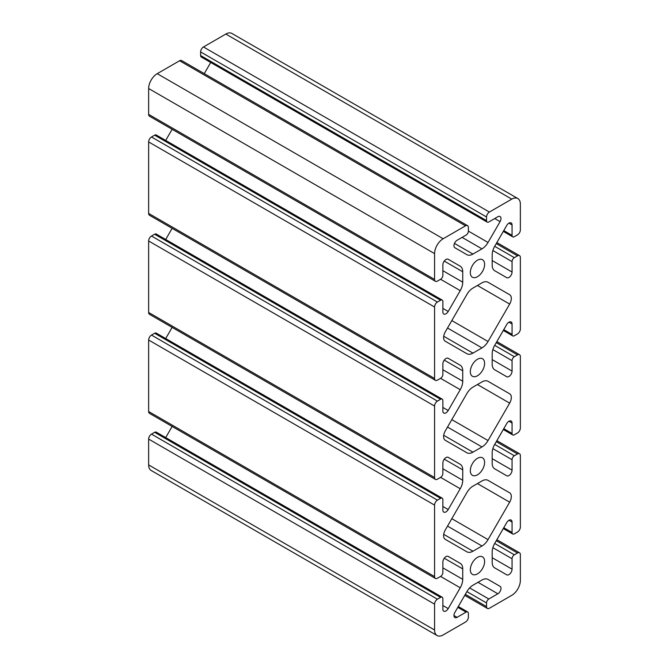 <?xml version="1.0" encoding="UTF-8"?>
<svg xmlns="http://www.w3.org/2000/svg" width="669" height="669" viewBox="0 0 669 669"><rect width="100%" height="100%" fill="white"/><g stroke="black" fill="none" stroke-linecap="round" stroke-linejoin="round"><path stroke-width="1" d="M517.839 198.534L231.909 33.45A12.134 7.008 120 0 0 225.846 34.052L203.476 46.972A4.047 2.333 120 0 0 200.616 51.923L200.616 55.552A3.236 1.865 120 0 0 201.285 57.032L487.216 222.116A3.236 1.865 120 0 0 488.83 221.957L497.861 216.739A4.424 2.551 -60 0 1 500.069 216.522A4.424 2.551 -60 0 1 500.069 221.631L488.044 242.454A12.134 7.008 -60 0 1 481.981 248.86L472.95 254.069A12.134 7.008 -60 0 1 466.887 254.672L454.861 247.722A4.424 2.551 -60 0 1 454.184 244.185A4.424 2.551 -60 0 1 457.069 240.288L466.101 235.078A3.236 1.865 120 0 0 468.384 231.114L468.384 227.485A4.047 2.333 120 0 0 467.547 225.629A4.047 2.333 120 0 0 465.524 225.829L443.154 238.749A12.134 7.008 120 0 0 434.574 253.61L434.574 279.441A4.047 2.333 120 0 0 435.41 281.298A4.047 2.333 120 0 0 437.434 281.097L440.578 279.282A3.236 1.865 120 0 0 442.87 275.319L442.87 264.891A4.424 2.551 -60 0 1 444.793 260.442A4.424 2.551 -60 0 1 448.205 259.263L460.23 266.203A12.134 7.008 -60 0 1 462.739 271.756L462.739 282.176A12.134 7.008 -60 0 1 460.23 290.63L448.205 311.461A4.424 2.551 -60 0 1 443.781 314.012A4.424 2.551 -60 0 1 442.87 311.988L442.87 301.568A3.236 1.865 120 0 0 442.201 300.08A3.236 1.865 120 0 0 440.578 300.247L437.434 302.062A4.047 2.333 120 0 0 434.574 307.012L434.574 378.495A4.047 2.333 120 0 0 435.41 380.343A4.047 2.333 120 0 0 437.434 380.143L440.578 378.328A3.236 1.865 120 0 0 442.87 374.364L442.87 363.944A4.424 2.551 -60 0 1 444.793 359.496A4.424 2.551 -60 0 1 448.205 358.308L460.23 365.249A12.134 7.008 -60 0 1 462.739 370.81L462.739 381.23A12.134 7.008 -60 0 1 460.23 389.684L448.205 410.507A4.424 2.551 -60 0 1 443.781 413.057A4.424 2.551 -60 0 1 442.87 411.034L442.87 400.614A3.236 1.865 120 0 0 442.201 399.134A3.236 1.865 120 0 0 440.578 399.293L437.434 401.107A4.047 2.333 120 0 0 434.574 406.058L434.574 477.541A4.047 2.333 120 0 0 435.41 479.397A4.047 2.333 120 0 0 437.434 479.196L440.578 477.382A3.236 1.865 120 0 0 442.87 473.418L442.87 462.99A4.424 2.551 -60 0 1 444.793 458.541A4.424 2.551 -60 0 1 448.205 457.362L460.23 464.303A12.134 7.008 -60 0 1 462.739 469.855L462.739 480.275A12.134 7.008 -60 0 1 460.23 488.73L448.205 509.561A4.424 2.551 -60 0 1 443.781 512.111A4.424 2.551 -60 0 1 442.87 510.087L442.87 499.668A3.236 1.865 120 0 0 442.201 498.179A3.236 1.865 120 0 0 440.578 498.346L437.434 500.161A4.047 2.333 120 0 0 434.574 505.112L434.574 576.594A4.047 2.333 120 0 0 435.41 578.442A4.047 2.333 120 0 0 437.434 578.242L440.578 576.427A3.236 1.865 120 0 0 442.87 572.463L442.87 562.044A4.424 2.551 -60 0 1 444.793 557.595A4.424 2.551 -60 0 1 448.205 556.407L460.23 563.348A12.134 7.008 -60 0 1 462.739 568.909L462.739 579.329A12.134 7.008 -60 0 1 460.23 587.783L448.205 608.606A4.424 2.551 -60 0 1 443.781 611.157A4.424 2.551 -60 0 1 442.87 609.133L442.87 598.713A3.236 1.865 120 0 0 442.201 597.233A3.236 1.865 120 0 0 440.578 597.392L437.434 599.207A4.047 2.333 120 0 0 434.574 604.157L434.574 629.997A12.134 7.008 120 0 0 437.091 635.55A12.134 7.008 120 0 0 443.154 634.948L465.524 622.028A4.047 2.333 120 0 0 468.384 617.077L468.384 613.448A3.236 1.865 120 0 0 467.715 611.968A3.236 1.865 120 0 0 466.101 612.127L457.069 617.336A4.424 2.551 -60 0 1 454.861 617.554A4.424 2.551 -60 0 1 454.861 612.453L466.887 591.63A12.134 7.008 -60 0 1 472.95 585.224L481.981 580.015A12.134 7.008 -60 0 1 488.044 579.413L500.069 586.353A4.424 2.551 -60 0 1 500.746 589.899A4.424 2.551 -60 0 1 497.861 593.788L488.83 599.006A3.236 1.865 120 0 0 486.547 602.961L486.547 606.599A4.047 2.333 120 0 0 487.383 608.447A4.047 2.333 120 0 0 489.407 608.246L511.777 595.326A12.134 7.008 120 0 0 520.357 580.475L520.357 554.634A4.047 2.333 120 0 0 519.52 552.786A4.047 2.333 120 0 0 517.497 552.987L514.352 554.802A3.236 1.865 120 0 0 512.061 558.766L512.061 569.185A4.424 2.551 -60 0 1 510.138 573.634A4.424 2.551 -60 0 1 506.726 574.822L494.7 567.881A12.134 7.008 -60 0 1 492.192 562.32L492.192 551.9A12.134 7.008 -60 0 1 494.7 543.445L506.726 522.623A4.424 2.551 -60 0 1 511.149 520.072A4.424 2.551 -60 0 1 512.061 522.096L512.061 532.516A3.236 1.865 120 0 0 512.73 533.996A3.236 1.865 120 0 0 514.352 533.837L517.497 532.022A4.047 2.333 120 0 0 520.357 527.072L520.357 455.589A4.047 2.333 120 0 0 519.52 453.733A4.047 2.333 120 0 0 517.497 453.933L514.352 455.756A3.236 1.865 120 0 0 512.061 459.712L512.061 470.14A4.424 2.551 -60 0 1 510.138 474.589A4.424 2.551 -60 0 1 506.726 475.768L494.7 468.827A12.134 7.008 -60 0 1 492.192 463.274L492.192 452.854A12.134 7.008 -60 0 1 494.7 444.4L506.726 423.569A4.424 2.551 -60 0 1 511.149 421.018A4.424 2.551 -60 0 1 512.061 423.042L512.061 433.47A3.236 1.865 120 0 0 512.73 434.95A3.236 1.865 120 0 0 514.352 434.783L517.497 432.968A4.047 2.333 120 0 0 520.357 428.018L520.357 356.535A4.047 2.333 120 0 0 519.52 354.687A4.047 2.333 120 0 0 517.497 354.888L514.352 356.702A3.236 1.865 120 0 0 512.061 360.666L512.061 371.086A4.424 2.551 -60 0 1 510.138 375.535A4.424 2.551 -60 0 1 506.726 376.722L494.7 369.781A12.134 7.008 -60 0 1 492.192 364.22L492.192 353.801A12.134 7.008 -60 0 1 494.7 345.346L506.726 324.524A4.424 2.551 -60 0 1 511.149 321.973A4.424 2.551 -60 0 1 512.061 323.997L512.061 334.416A3.236 1.865 120 0 0 512.73 335.897A3.236 1.865 120 0 0 514.352 335.738L517.497 333.923A4.047 2.333 120 0 0 520.357 328.972L520.357 257.49A4.047 2.333 120 0 0 519.52 255.633A4.047 2.333 120 0 0 517.497 255.834L514.352 257.657A3.236 1.865 120 0 0 512.061 261.612L512.061 272.04A4.424 2.551 -60 0 1 510.138 276.489A4.424 2.551 -60 0 1 506.726 277.668L494.7 270.728A12.134 7.008 -60 0 1 492.192 265.175L492.192 254.755A12.134 7.008 -60 0 1 494.7 246.301L506.726 225.47A4.424 2.551 -60 0 1 511.149 222.919A4.424 2.551 -60 0 1 512.061 224.943L512.061 235.371A3.236 1.865 120 0 0 512.73 236.851A3.236 1.865 120 0 0 514.352 236.684L517.497 234.869A4.047 2.333 120 0 0 520.357 229.919L520.357 204.087A12.134 7.008 120 0 0 517.839 198.534A12.134 7.008 120 0 0 511.777 199.128L489.407 212.048A4.047 2.333 120 0 0 486.547 216.999L486.547 220.636A3.236 1.865 120 0 0 487.216 222.116M445.278 539.339L466.887 551.816A12.134 7.008 120 0 0 472.95 551.214L481.981 546.004A12.134 7.008 120 0 0 488.044 539.607L509.653 502.176A8.087 4.666 120 0 0 509.653 492.836L488.044 480.359A12.134 7.008 120 0 0 481.981 480.961L472.95 486.171A12.134 7.008 120 0 0 466.887 492.576L445.278 530.007A8.087 4.666 120 0 0 445.278 539.339M470.315 470.692A10.11 5.837 -60 0 1 474.731 460.515A10.11 5.837 -60 0 1 482.516 457.813A10.11 5.837 -60 0 1 482.516 469.479A10.11 5.837 -60 0 1 472.414 475.316A10.11 5.837 -60 0 1 470.315 470.692M470.315 272.592A10.11 5.837 -60 0 1 474.731 262.415A10.11 5.837 -60 0 1 482.516 259.714A10.11 5.837 -60 0 1 482.516 271.38A10.11 5.837 -60 0 1 472.414 277.217A10.11 5.837 -60 0 1 470.315 272.592M472.95 387.125A12.134 7.008 120 0 0 466.887 393.531L445.278 430.953A8.087 4.666 120 0 0 445.278 440.294L466.887 452.771A12.134 7.008 120 0 0 472.95 452.169L481.981 446.959A12.134 7.008 120 0 0 488.044 440.553L509.653 403.131A8.087 4.666 120 0 0 509.653 393.79L488.044 381.313A12.134 7.008 120 0 0 481.981 381.915L472.95 387.125M472.95 288.071A12.134 7.008 120 0 0 466.887 294.477L445.278 331.908A8.087 4.666 120 0 0 445.278 341.24L466.887 353.717A12.134 7.008 120 0 0 472.95 353.115L481.981 347.905A12.134 7.008 120 0 0 488.044 341.499L509.653 304.077A8.087 4.666 120 0 0 509.653 294.736L488.044 282.259A12.134 7.008 120 0 0 481.981 282.862L472.95 288.071M470.315 371.646A10.11 5.837 -60 0 1 474.731 361.469A10.11 5.837 -60 0 1 482.516 358.76A10.11 5.837 -60 0 1 482.516 370.434A10.11 5.837 -60 0 1 472.414 376.271A10.11 5.837 -60 0 1 470.315 371.646M470.315 569.745A10.11 5.837 -60 0 1 474.731 559.568A10.11 5.837 -60 0 1 482.516 556.859A10.11 5.837 -60 0 1 482.516 568.533A10.11 5.837 -60 0 1 472.414 574.37A10.11 5.837 -60 0 1 470.315 569.745M442.201 597.233L156.27 432.149A3.236 1.865 120 0 0 154.648 432.316L151.503 434.131A4.047 2.333 120 0 0 148.643 439.081L148.643 464.913A12.134 7.008 120 0 0 151.161 470.466L437.091 635.55M172.134 426.446L165.695 437.593M442.201 498.179L156.27 333.103A3.236 1.865 120 0 0 154.648 333.262L151.503 335.077A4.047 2.333 120 0 0 148.643 340.028L148.643 411.51A4.047 2.333 120 0 0 149.48 413.367L435.41 578.442M172.134 327.392L165.695 338.547M442.201 399.134L156.27 234.05A3.236 1.865 120 0 0 154.648 234.217L151.503 236.032A4.047 2.333 120 0 0 148.643 240.982L148.643 312.465A4.047 2.333 120 0 0 149.48 314.313L435.41 479.397M172.134 228.346L165.695 239.494M442.201 300.08L156.27 135.004A3.236 1.865 120 0 0 154.648 135.163L151.503 136.978A4.047 2.333 120 0 0 148.643 141.928L148.643 213.411A4.047 2.333 120 0 0 149.48 215.267L435.41 380.343M172.134 129.293L165.695 140.448M467.547 225.629L181.617 60.553A4.047 2.333 120 0 0 179.593 60.754L157.223 73.674A12.134 7.008 120 0 0 148.643 88.525L148.643 114.366A4.047 2.333 120 0 0 149.48 116.214L435.41 281.298M210.71 62.476L204.271 73.632M500.069 586.353L488.01 579.396M460.23 563.348L448.205 556.407M460.23 464.303L448.205 457.362M460.23 365.249L448.205 358.308M460.23 266.203L448.18 259.246M509.653 492.836L488.002 480.334L509.653 492.836M509.653 393.79L488.002 381.288M509.653 294.736L488.002 282.234M511.777 199.128L225.846 34.052M486.547 216.999L200.616 51.923M489.407 212.048L203.476 46.972M486.547 220.636L200.616 55.552M472.95 551.214L443.706 534.33M512.061 235.371L503.774 230.579M512.061 224.943L508.933 223.137M512.061 272.04L492.192 260.567M512.061 261.612L492.861 250.532M514.352 257.657L494.7 246.309M517.497 255.834L496.273 243.583M512.061 334.416L503.774 329.633M512.061 323.997L508.933 322.19M512.061 371.086L492.192 359.613M512.061 360.666L492.861 349.578M514.352 356.702L494.7 345.355M517.497 354.888L496.273 342.637M512.061 433.47L503.774 428.678M512.061 423.042L508.933 421.236M512.061 470.14L492.192 458.666M512.061 459.712L492.861 448.631M514.352 455.756L494.7 444.408M517.497 453.933L496.273 441.682M512.061 532.516L503.774 527.732M512.061 522.096L508.933 520.29M512.061 569.185L492.192 557.712M512.061 558.766L492.861 547.677M514.352 554.802L494.7 543.454M517.497 552.987L496.273 540.736M486.547 606.599L465.323 594.34M486.547 602.961L466.895 591.622M488.83 599.006L469.63 587.917M497.861 593.788L477.984 582.314M457.069 617.336L453.95 615.53M466.101 612.127L457.813 607.343M434.574 629.997L148.643 464.913M434.574 604.157L148.643 439.081M437.434 599.207L151.503 434.131M440.578 597.392L154.648 432.316M448.205 608.606L442.87 605.529M460.23 587.783L440.57 576.435M462.739 579.329L442.87 567.856M462.739 568.909L444.258 558.239M434.574 576.594L148.643 411.51M434.574 505.112L148.643 340.028M437.434 500.161L151.503 335.077M440.578 498.346L154.648 333.262M448.205 509.561L442.87 506.475M460.23 488.73L440.57 477.382M462.739 480.275L442.87 468.802M462.739 469.855L444.258 459.185M434.574 477.541L148.643 312.465M434.574 406.058L148.643 240.982M437.434 401.107L151.503 236.032M440.578 399.293L154.648 234.217M448.205 410.507L442.87 407.429M460.23 389.684L440.57 378.336M462.739 381.23L442.87 369.756M462.739 370.81L444.258 360.139M434.574 378.495L148.643 213.411M434.574 307.012L148.643 141.928M437.434 302.062L151.503 136.978M440.578 300.247L154.648 135.163M448.205 311.461L442.87 308.376M460.23 290.63L440.57 279.282M462.739 282.176L442.87 270.702M462.739 271.756L444.258 261.086M434.574 279.441L148.643 114.366M434.574 253.61L148.643 88.525M443.154 238.749L157.223 73.674M465.524 225.829L179.593 60.754M472.95 254.069L454.468 243.399M481.981 248.86L462.103 237.386M488.044 242.454L468.384 231.106M500.069 221.631L494.734 218.546M509.653 502.176L477.44 483.578M488.044 539.607L451.809 518.684M481.981 546.004L447.528 526.118M472.95 452.169L443.706 435.285M481.981 446.959L447.528 427.065M488.044 440.553L451.809 419.639M509.653 403.131L477.44 384.533M472.95 353.115L443.706 336.231M481.981 347.905L447.528 328.019M488.044 341.499L451.809 320.585M509.653 304.077L477.44 285.479M503.305 231.407L512.73 236.851M496.866 242.554L519.52 255.633M503.305 330.453L512.73 335.897M496.866 341.608L519.52 354.687M503.305 429.506L512.73 434.95M496.866 440.654L519.52 453.733M503.305 528.552L512.73 533.996M496.866 539.707L519.52 552.786M464.729 595.368L487.383 608.447M458.29 606.524L467.715 611.968"/></g></svg>
